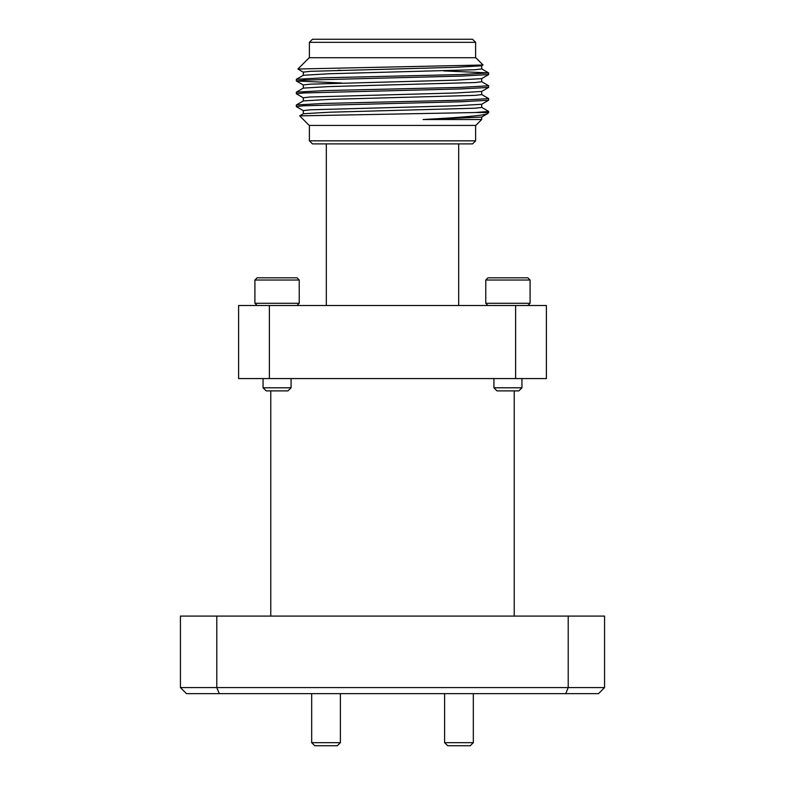 <?xml version="1.0" encoding="UTF-8"?>
<svg xmlns="http://www.w3.org/2000/svg" width="785" height="785" viewBox="0 0 785 785"><rect width="100%" height="100%" fill="white"/><g stroke="black" fill="none" stroke-linecap="round" stroke-linejoin="round"><path stroke-width="1.18" d="M470.254 745.75L447.685 745.75L444.604 742.669L473.326 742.669L470.254 745.75M337.314 745.75L314.746 745.75L311.674 742.669L340.396 742.669L337.314 745.75M444.604 693.646L444.604 742.669M473.326 693.646L473.326 742.669M311.674 693.646L311.674 742.669M340.396 693.646L340.396 742.669M521.937 387.8L518.856 390.881L497.003 390.881L493.922 387.8L521.937 387.8L521.937 378.566M291.078 387.8L287.997 390.881L266.144 390.881L263.063 387.8L291.078 387.8L291.078 378.566M493.922 387.8L493.922 378.566M263.063 387.8L263.063 378.566M530.091 280.019L485.768 280.019L485.768 303.285L530.091 303.285L530.091 280.019L527.873 277.802L487.985 277.802L485.768 280.019M527.873 305.502L530.091 303.285M487.985 305.502L485.768 303.285M299.232 280.019L254.909 280.019L254.909 303.285L299.232 303.285L299.232 280.019L297.015 277.802L257.127 277.802L254.909 280.019M297.015 305.502L299.232 303.285M257.127 305.502L254.909 303.285M475.612 140.829L472.531 143.9L312.469 143.9L309.388 140.829L475.612 140.829L475.612 125.433M392.5 125.433L475.788 125.433L481.705 119.516L423.076 119.516C462.179 117.485 483.688 115.513 487.613 113.619L488.692 112.54L475.21 112.54L299.693 115.866L309.212 125.433L392.5 125.433M423.076 119.516L481.647 117.102L487.613 113.619M303.353 110.685L296.308 106.583L303.628 105.779L460.52 101.775L488.633 100.235L488.633 98.547L481.647 94.504M296.308 106.583L296.367 104.954L324.48 103.424L460.52 100.215L488.692 98.616M303.353 97.86L296.308 93.758L303.628 92.954L460.52 88.95L488.633 87.41L488.633 85.722L481.647 81.679M296.308 93.758L296.367 92.13L324.48 90.599L460.52 87.39L488.692 85.791M341.544 82.994L296.367 81.002L303.628 80.129L460.52 76.125L488.633 74.585L488.633 72.897L443.829 70.915M296.308 80.933L296.367 79.305L324.48 77.774L460.52 74.565L488.692 72.966M475.21 112.54L488.692 111.441L481.647 107.329M303.295 75.34L303.295 72.141L310.085 71.337L455.575 67.324L481.647 65.803L483.03 64.959L475.788 57.717L309.212 57.717L297.898 69.021L303.353 72.21M483.02 65.008L297.898 69.021M338.237 70.277L341.151 70.326M475.612 57.717L475.612 42.331L309.388 42.331L309.388 57.717M475.612 42.331L472.531 39.25L312.469 39.25L309.388 42.331M269.373 305.502L269.373 378.566L238.601 378.566L238.601 305.502L546.399 305.502L546.399 378.566L515.627 378.566L515.627 305.502M269.373 378.566L515.627 378.566M568.212 616.088L604.568 616.088L604.568 687.582L598.513 693.646L219.29 693.646L216.788 687.582L180.432 687.582L180.432 616.088L216.788 616.088L216.788 687.582L568.212 687.582L568.212 616.088L216.788 616.088M219.29 693.646L186.487 693.646L180.432 687.582M565.71 693.646L568.212 687.582L604.568 687.582M270.776 390.881L270.776 616.088M514.224 390.881L514.224 616.088M481.705 65.724L481.705 68.933L474.915 69.737L329.425 73.741L303.353 75.272L296.367 79.305M481.705 78.549L481.705 81.758L474.915 82.562L329.425 86.566L303.353 88.097L296.367 92.13M481.705 91.374L481.705 94.583L474.915 95.387L329.425 99.391L303.353 100.922L296.367 104.954M481.705 104.199L481.705 107.408L474.915 108.212L329.425 112.216L303.353 113.746L299.693 115.866M303.295 113.815L303.295 110.616L310.085 109.812L455.575 105.808L481.647 104.277L488.633 100.235M303.295 100.99L303.295 97.791L310.085 96.987L455.575 92.983L481.647 91.453L488.633 87.41M303.295 88.165L303.295 84.966L310.085 84.162L455.575 80.158L481.647 78.628L488.633 74.585M309.388 140.829L309.388 125.433M488.692 112.54L488.692 111.441M458.675 305.502L458.675 143.9M326.325 305.502L326.325 143.9M488.633 72.897L481.647 68.854M303.353 85.035L296.367 81.002M481.705 117.024L481.705 119.516"/></g></svg>
